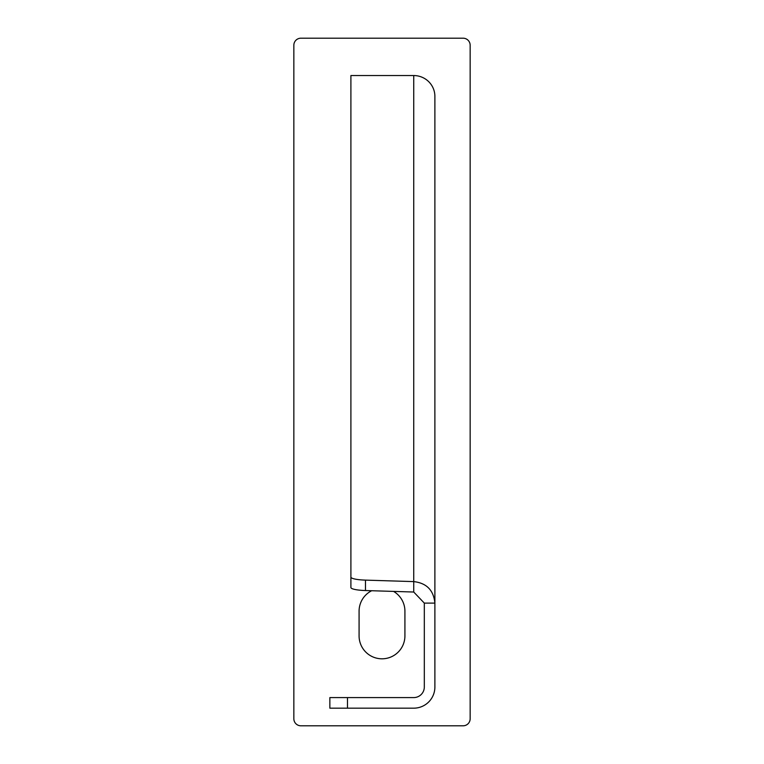 <?xml version="1.0" encoding="UTF-8"?>
<svg xmlns="http://www.w3.org/2000/svg" width="764" height="764" viewBox="0 0 764 764"><rect width="100%" height="100%" fill="white"/><g stroke="black" fill="none" stroke-linecap="round" stroke-linejoin="round"><path stroke-width="1.15" d="M393.555 591.403A22.92 22.92 0 0 1 404.92 611.2L404.92 635.887A22.92 22.92 0 0 1 382 658.807A22.92 22.92 0 0 1 359.08 635.887L359.08 611.2A22.92 22.92 0 0 1 371.676 590.734M463.099 725.8A7.048 7.048 0 0 0 470.156 718.752L470.156 45.248A7.048 7.048 0 0 0 463.099 38.2L300.901 38.2A7.048 7.048 0 0 0 293.844 45.248L293.844 718.752A7.048 7.048 0 0 0 300.901 725.8L463.099 725.8M350.905 577.116L350.905 587.535A17.629 3.066 0 0 0 365.469 590.543L413.735 592.024L413.735 581.605L365.469 580.124A17.629 3.066 0 0 1 350.905 577.116L350.905 75.55L413.735 75.55A21.153 20.838 180 0 1 434.888 96.379L434.888 687.008A21.153 21.153 0 0 1 413.735 708.171L329.857 708.171L329.857 697.589L413.735 697.589A10.581 10.581 0 0 0 424.316 687.008L424.316 603.111L434.888 603.111L434.888 600.619M434.888 177.487L434.888 216.269M413.735 75.55L413.735 581.605C426.589 583.066 433.637 590.238 434.888 603.111M413.735 592.024L424.316 603.111M365.469 580.124L365.469 590.543M347.486 708.171L347.486 697.589"/></g></svg>
